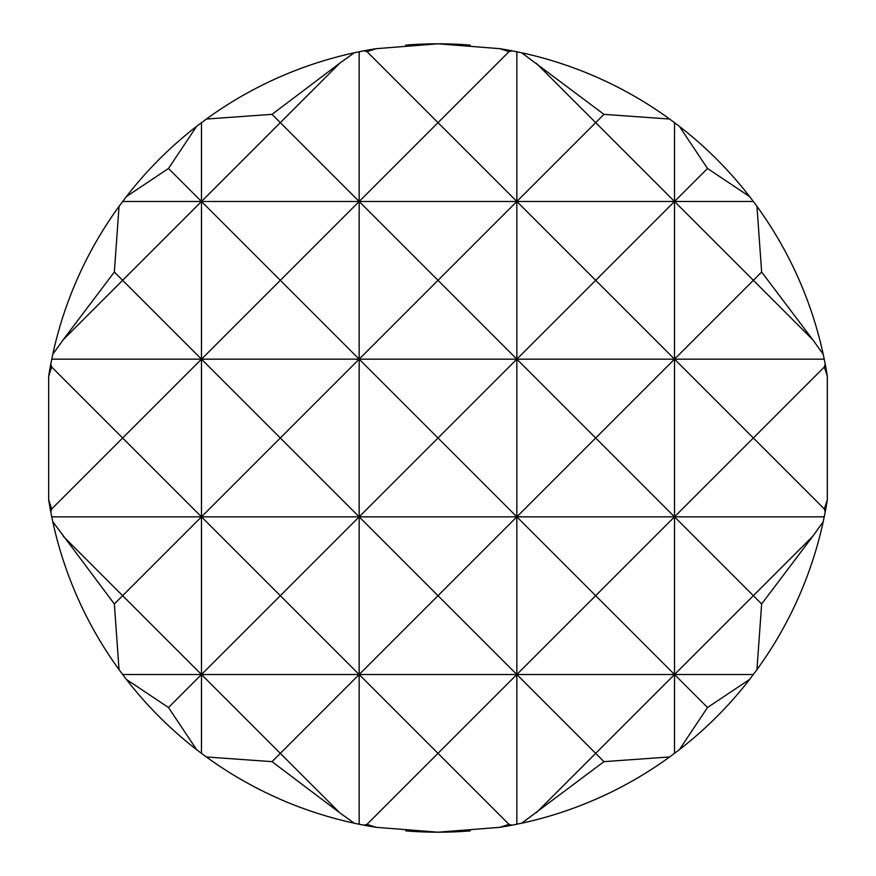 <?xml version="1.0" encoding="UTF-8"?>
<svg xmlns="http://www.w3.org/2000/svg" width="876" height="876" viewBox="0 0 876 876"><rect width="100%" height="100%" fill="white"/><g stroke="black" fill="none" stroke-linecap="round" stroke-linejoin="round"><path stroke-width="1.31" d="M470.259 830.875A394.2 394.2 0 0 1 405.741 830.875M405.741 45.125A394.2 394.2 0 0 1 470.259 45.125M376.209 48.673L367.011 51.651L364.033 50.797A394.2 394.2 0 0 1 376.209 48.673L438 43.8L499.791 48.673A394.2 394.2 0 0 1 511.967 50.797L521.713 52.79A394.2 394.2 0 0 1 669.647 119.048L679.393 126.352A394.2 394.2 0 0 1 749.648 196.607L756.952 206.353A394.2 394.2 0 0 1 823.21 354.287L825.203 364.033A394.2 394.2 0 0 1 827.327 376.209L827.327 499.791A394.2 394.2 0 0 1 825.203 511.967L823.21 521.713A394.2 394.2 0 0 1 756.952 669.647L749.648 679.393A394.2 394.2 0 0 1 679.393 749.648L669.647 756.952A394.2 394.2 0 0 1 521.713 823.21L511.967 825.203A394.2 394.2 0 0 1 499.791 827.327L438 832.2L376.209 827.327A394.2 394.2 0 0 1 364.033 825.203L367.011 824.349L438 753.36L359.16 674.52L438 595.68L359.16 516.84L438 438L359.16 359.16L359.16 516.84L201.48 516.84L280.32 438L359.16 516.84L280.32 595.68L201.48 516.84L201.48 674.52L280.32 595.68L359.16 674.52L122.64 674.52L119.048 669.647A394.2 394.2 0 0 1 52.79 521.713L114.351 603.969L122.64 595.68L63.214 536.254M669.647 119.048L603.969 114.351L595.68 122.64L674.52 201.48L595.68 280.32L674.52 359.16L516.84 359.16L595.68 280.32L516.84 201.48L516.84 516.84L595.68 438L516.84 359.16L359.16 359.16L438 280.32L516.84 359.16L438 438L516.84 516.84L359.16 516.84L359.16 674.52L280.32 753.36L339.746 812.786L354.287 823.21A394.2 394.2 0 0 1 206.353 756.952L272.031 761.649L339.746 812.786M753.36 201.48L674.52 201.48L674.52 359.16L753.36 280.32L674.52 201.48L516.84 201.48L438 280.32L359.16 201.48L359.16 359.16L280.32 438L201.48 359.16L280.32 280.32L359.16 359.16L201.48 359.16L201.48 516.84L122.64 595.68L201.48 674.52L168.488 707.512L196.607 749.648A394.2 394.2 0 0 1 126.352 679.393L168.488 707.512M824.239 359.16L674.52 359.16L674.52 516.84L753.36 438L674.52 359.16L595.68 438L674.52 516.84L516.84 516.84L438 595.68L516.84 674.52L595.68 595.68L516.84 516.84L516.84 674.52L359.16 674.52L359.16 824.239L354.287 823.21M339.746 63.214L272.031 114.351L206.353 119.048A394.2 394.2 0 0 1 354.287 52.79L339.746 63.214L280.32 122.64L359.16 201.48L438 122.64L516.84 201.48L359.16 201.48L280.32 280.32L201.48 201.48L201.48 359.16L122.64 438L201.48 516.84L51.761 516.84L50.797 511.967A394.2 394.2 0 0 1 48.673 499.791L51.651 508.989L122.64 438L51.651 367.011L48.673 376.209A394.2 394.2 0 0 1 50.797 364.033L51.651 367.011M824.239 516.84L674.52 516.84L674.52 674.52L753.36 595.68L761.649 603.969L812.786 536.254L753.36 595.68L674.52 516.84L595.68 595.68L674.52 674.52L516.84 674.52L438 753.36L508.989 824.349L511.967 825.203M354.287 52.79L359.16 51.761L359.16 201.48L201.48 201.48L280.32 122.64L272.031 114.351M603.969 114.351L521.713 52.79M516.84 51.761L516.84 201.48L595.68 122.64L536.254 63.214M114.351 272.031L63.214 339.746L122.64 280.32L114.351 272.031L119.048 206.353L126.352 196.607A394.2 394.2 0 0 1 196.607 126.352L168.488 168.488L201.48 201.48L122.64 280.32L201.48 359.16L51.761 359.16L52.79 354.287A394.2 394.2 0 0 1 119.048 206.353M272.031 761.649L280.32 753.36L201.48 674.52L201.48 753.36L196.607 749.648M521.713 823.21L603.969 761.649L669.647 756.952M536.254 812.786L595.68 753.36L603.969 761.649M679.393 749.648L707.512 707.512L674.52 674.52L595.68 753.36L516.84 674.52L516.84 824.239M761.649 272.031L753.36 280.32L812.786 339.746L761.649 272.031L756.952 206.353M823.21 354.287L812.786 339.746M749.648 196.607L707.512 168.488L679.393 126.352M674.52 122.64L674.52 201.48L707.512 168.488M511.967 50.797L508.989 51.651L438 122.64L367.011 51.651M508.989 51.651L499.791 48.673M359.16 51.761L364.033 50.797M196.607 126.352L206.353 119.048M201.48 122.64L201.48 201.48L122.64 201.48M168.488 168.488L126.352 196.607M63.214 339.746L52.79 354.287M50.797 364.033L51.761 359.16M48.673 499.791L48.673 376.209M51.651 508.989L50.797 511.967M52.79 521.713L51.761 516.84M114.351 603.969L119.048 669.647M126.352 679.393L122.64 674.52M206.353 756.952L201.48 753.36M364.033 825.203L359.16 824.239M367.011 824.349L376.209 827.327M499.791 827.327L508.989 824.349M753.36 674.52L674.52 674.52L674.52 753.36M707.512 707.512L749.648 679.393M756.952 669.647L761.649 603.969M812.786 536.254L823.21 521.713M825.203 511.967L824.349 508.989L827.327 499.791M827.327 376.209L824.349 367.011L753.36 438L824.349 508.989M824.349 367.011L825.203 364.033"/></g></svg>

